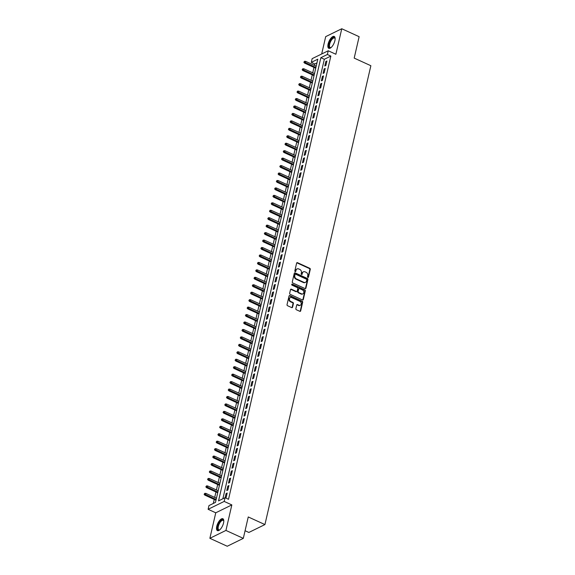 <?xml version="1.0" encoding="UTF-8"?>
<svg xmlns="http://www.w3.org/2000/svg" width="575" height="575" viewBox="0 0 575 575"><rect width="100%" height="100%" fill="white"/><g stroke="black" fill="none" stroke-linecap="round" stroke-linejoin="round"><path stroke-width="0.86" d="M307.884 277.402A0.575 0.467 63.9 0 0 308.48 277.107L310.277 269.337A0.819 0.668 63.9 0 0 309.76 268.295L297.483 262.682A0.819 0.668 63.9 0 0 296.635 263.098L294.838 270.868A0.575 0.467 63.9 0 0 295.794 271.307L296.024 270.3A2.631 2.149 63.9 0 1 297.052 268.935A2.631 2.149 63.9 0 1 298.748 268.956L299.776 269.423A2.631 2.149 63.9 0 1 301.415 272.766L301.185 273.772A0.575 0.467 63.9 0 0 302.141 274.203L302.371 273.197A2.631 2.149 63.9 0 1 303.392 271.838A2.631 2.149 63.9 0 1 305.095 271.86L306.116 272.327A2.631 2.149 63.9 0 1 307.754 275.662L307.524 276.668A0.575 0.467 63.9 0 0 307.884 277.402M308.006 277.438A0.575 0.467 63.9 0 0 308.049 277.315L309.839 269.546A0.819 0.668 63.9 0 0 309.328 268.503L297.052 262.897A0.819 0.668 63.9 0 0 296.765 262.832M295.32 271.637A0.575 0.467 63.9 0 0 295.363 271.522L296.024 270.3M301.659 274.534A0.575 0.467 63.9 0 0 301.702 274.419L302.371 273.197M223.531 523.027A6.533 2.674 -65.4 0 0 222.856 518.743A6.533 2.674 -65.4 0 0 216.753 526.348A6.533 2.674 -65.4 0 0 217.429 530.624A6.533 2.674 -65.4 0 0 223.531 523.027M334.88 40.71A6.533 2.674 -65.4 0 0 334.204 36.433A6.533 2.674 -65.4 0 0 328.102 44.038A6.533 2.674 -65.4 0 0 328.778 48.314A6.533 2.674 -65.4 0 0 334.88 40.71M295.866 308.703A0.819 0.668 63.9 0 0 296.384 309.745L299.827 311.319A0.819 0.668 63.9 0 0 300.675 310.902L302.673 302.277A0.819 0.668 63.9 0 0 302.155 301.228L289.879 295.622A0.819 0.668 63.9 0 0 289.031 296.039L287.04 304.671A0.819 0.668 63.9 0 0 287.55 305.713L291.712 307.611A0.819 0.668 63.9 0 0 292.56 307.194L293.415 303.499A0.819 0.668 63.9 0 0 292.898 302.457L290.835 301.516A2.199 1.797 63.9 0 1 289.433 299.532A2.199 1.797 63.9 0 1 290.325 297.584A2.199 1.797 63.9 0 1 291.741 297.606L299.827 301.3A2.199 1.797 63.9 0 1 301.228 303.277A2.199 1.797 63.9 0 1 300.337 305.224A2.199 1.797 63.9 0 1 298.921 305.21L297.57 304.592A0.819 0.668 63.9 0 0 296.722 305.009L295.866 308.703M225.048 497.698L224.185 501.422L208.114 509.306L208.977 505.583L215.488 502.385L317.81 59.182L311.298 62.373L312.153 58.65L328.232 50.773L327.369 54.496L320.857 57.687L218.529 500.897L225.048 497.698L228.519 499.287L330.848 56.084L327.369 54.496M328.232 50.773L335.872 54.266L341.766 28.75L359.131 36.692L354.193 58.104L370.868 65.722L264.931 524.572L248.256 516.954L243.311 538.365L225.939 530.43L231.833 504.915L224.185 501.422M305.073 288.585A0.819 0.668 63.9 0 0 305.929 288.161L307.92 279.536A0.819 0.668 63.9 0 0 307.409 278.494L295.133 272.881A0.819 0.668 63.9 0 0 294.278 273.305L292.287 281.93A0.819 0.668 63.9 0 0 292.797 282.972L305.073 288.585M305.296 290.907L303.305 299.532A0.819 0.668 63.9 0 1 302.45 299.949L290.174 294.342A0.819 0.668 63.9 0 1 289.663 293.3L290.512 289.606A0.819 0.668 63.9 0 1 291.367 289.189L296.348 291.46A0.819 0.668 63.9 0 0 297.196 291.043L297.764 288.592A0.819 0.668 63.9 0 0 297.246 287.55L292.064 285.178A0.575 0.467 63.9 0 1 292.301 284.158L304.779 289.865A0.819 0.668 63.9 0 1 305.296 290.907L304.858 291.115L302.867 299.748L303.305 299.532M243.311 538.365L227.24 546.25L209.868 538.308L225.939 530.43M341.766 28.75L325.687 36.635L321.684 53.978M325.888 65.449L326.923 60.979L325.838 61.511L324.803 65.981L325.888 65.449M324.171 72.896L325.198 68.425L324.113 68.957L323.085 73.427L324.171 72.896M322.453 80.342L323.481 75.878L322.395 76.41L321.36 80.874L322.453 80.342M320.728 87.795L321.763 83.325L320.678 83.857L319.643 88.327L320.728 87.795M319.01 95.242L320.045 90.771L318.96 91.303L317.925 95.773L319.01 95.242M317.292 102.688L318.32 98.224L317.235 98.756L316.207 103.227L317.292 102.688M315.574 110.141L316.602 105.671L315.517 106.202L314.482 110.673L315.574 110.141M313.849 117.587L314.884 113.117L313.799 113.649L312.764 118.119L313.849 117.587M312.132 125.041L313.167 120.57L312.074 121.102L311.046 125.573L312.132 125.041M310.414 132.487L311.442 128.017L310.356 128.548L309.328 133.019L310.414 132.487M308.689 139.933L309.724 135.463L308.638 136.002L307.603 140.465L308.689 139.933M306.971 147.387L308.006 142.916L306.921 143.448L305.886 147.919L306.971 147.387M305.253 154.833L306.288 150.362L305.196 150.894L304.168 155.365L305.253 154.833M303.535 162.279L304.563 157.816L303.478 158.348L302.45 162.811L303.535 162.279M301.81 169.733L302.845 165.262L301.76 165.794L300.725 170.265L301.81 169.733M300.092 177.179L301.127 172.708L300.042 173.24L299.007 177.711L300.092 177.179M298.375 184.625L299.402 180.162L298.317 180.694L297.289 185.164L298.375 184.625M296.657 192.079L297.685 187.608L296.599 188.14L295.572 192.611L296.657 192.079M294.932 199.525L295.967 195.054L294.882 195.586L293.847 200.057L294.932 199.525M293.214 206.978L294.249 202.508L293.164 203.04L292.129 207.51L293.214 206.978M291.496 214.425L292.524 209.954L291.439 210.486L290.411 214.957L291.496 214.425M289.778 221.871L290.806 217.4L289.721 217.939L288.686 222.403L289.778 221.871M288.053 229.324L289.088 224.854L288.003 225.386L286.968 229.856L288.053 229.324M286.336 236.771L287.371 232.3L286.285 232.832L285.25 237.303L286.336 236.771M284.618 244.217L285.646 239.753L284.56 240.285L283.533 244.749L284.618 244.217M282.9 251.67L283.928 247.2L282.842 247.732L281.808 252.202L282.9 251.67M281.175 259.117L282.21 254.646L281.125 255.178L280.09 259.648L281.175 259.117M279.457 266.563L280.492 262.099L279.4 262.631L278.372 267.102L279.457 266.563M277.739 274.016L278.767 269.546L277.682 270.077L276.654 274.548L277.739 274.016M276.014 281.463L277.049 276.992L275.964 277.524L274.929 281.994L276.014 281.463M274.297 288.916L275.332 284.445L274.246 284.977L273.211 289.448L274.297 288.916M272.579 296.362L273.614 291.892L272.521 292.423L271.493 296.894L272.579 296.362M270.861 303.808L271.889 299.338L270.803 299.877L269.776 304.34L270.861 303.808M269.136 311.262L270.171 306.791L269.086 307.323L268.051 311.794L269.136 311.262M267.418 318.708L268.453 314.238L267.368 314.769L266.333 319.24L267.418 318.708M265.7 326.154L266.728 321.684L265.643 322.223L264.615 326.686L265.7 326.154M263.982 333.608L265.01 329.137L263.925 329.669L262.897 334.14L263.982 333.608M262.257 341.054L263.293 336.583L262.207 337.115L261.172 341.586L262.257 341.054M260.54 348.5L261.575 344.037L260.489 344.569L259.454 349.032L260.54 348.5M258.822 355.954L259.85 351.483L258.764 352.015L257.737 356.486L258.822 355.954M257.104 363.4L258.132 358.929L257.047 359.461L256.019 363.932L257.104 363.4M255.379 370.846L256.414 366.383L255.329 366.915L254.294 371.385L255.379 370.846M253.661 378.3L254.696 373.829L253.611 374.361L252.576 378.832L253.661 378.3M251.943 385.746L252.971 381.275L251.886 381.807L250.858 386.278L251.943 385.746M250.226 393.199L251.253 388.729L250.168 389.261L249.133 393.731L250.226 393.199M248.501 400.646L249.536 396.175L248.45 396.707L247.415 401.177L248.501 400.646M246.783 408.092L247.818 403.621L246.725 404.16L245.697 408.624L246.783 408.092M245.065 415.545L246.093 411.075L245.007 411.607L243.98 416.077L245.065 415.545M243.347 422.992L244.375 418.521L243.29 419.053L242.255 423.523L243.347 422.992M241.622 430.438L242.657 425.974L241.572 426.506L240.537 430.97L241.622 430.438M239.904 437.891L240.939 433.421L239.847 433.952L238.819 438.423L239.904 437.891M238.187 445.338L239.214 440.867L238.129 441.399L237.101 445.869L238.187 445.338M236.462 452.784L237.497 448.32L236.411 448.852L235.376 453.323L236.462 452.784M234.744 460.237L235.779 455.767L234.693 456.298L233.658 460.769L234.744 460.237M233.026 467.683L234.054 463.213L232.968 463.745L231.941 468.215L233.026 467.683M231.308 475.137L232.336 470.666L231.251 471.198L230.223 475.669L231.308 475.137M229.583 482.583L230.618 478.113L229.533 478.644L228.498 483.115L229.583 482.583M227.865 490.029L228.9 485.559L227.815 486.098L226.78 490.561L227.865 490.029M330.848 56.084L324.329 59.275L222.863 498.769M225.386 497.857L226.147 497.483L227.175 493.012L226.09 493.544L225.127 497.734M316.954 62.891L314.769 63.962L314.446 65.377M313.979 67.39L312.721 72.831M312.261 74.836L311.003 80.277M310.543 82.29L309.285 87.723M308.818 89.736L307.567 95.177M307.1 97.189L305.842 102.623M305.382 104.636L304.125 110.077M303.665 112.082L302.407 117.523M301.94 119.535L300.689 124.969M300.222 126.982L298.964 132.423M298.504 134.428L297.246 139.869M296.779 141.881L295.528 147.315M295.061 149.327L293.811 154.768M293.343 156.774L292.086 162.215M291.626 164.227L290.368 169.661M289.901 171.673L288.65 177.114M288.183 179.127L286.932 184.561M286.465 186.573L285.207 192.007M284.747 194.019L283.489 199.46M283.022 201.473L281.772 206.907M281.304 208.919L280.047 214.36M279.587 216.365L278.329 221.806M277.869 223.819L276.611 229.252M276.144 231.265L274.893 236.706M274.426 238.711L273.168 244.152M272.708 246.165L271.45 251.598M270.99 253.611L269.732 259.052M269.265 261.057L268.015 266.498M267.548 268.511L266.29 273.944M265.83 275.957L264.572 281.398M264.105 283.41L262.854 288.844M262.387 290.857L261.136 296.298M260.669 298.303L259.411 303.744M258.951 305.756L257.693 311.19M257.226 313.202L255.976 318.643M255.508 320.649L254.258 326.09M253.791 328.102L252.533 333.536M252.073 335.548L250.815 340.989M250.348 342.995L249.097 348.436M248.63 350.448L247.372 355.882M246.912 357.894L245.654 363.335M245.194 365.348L243.937 370.782M243.469 372.794L242.219 378.228M241.752 380.24L240.494 385.681M240.034 387.694L238.776 393.128M238.316 395.14L237.058 400.581M236.591 402.586L235.34 408.027M234.873 410.04L233.615 415.473M233.155 417.486L231.897 422.927M231.438 424.932L230.18 430.373M229.713 432.386L228.462 437.819M227.995 439.832L226.737 445.273M226.277 447.285L225.019 452.719M224.552 454.732L223.301 460.165M222.834 462.178L221.583 467.619M221.116 469.631L219.858 475.065M219.398 477.077L218.141 482.518M217.673 484.524L216.423 489.965M215.956 491.977L214.698 497.411M214.238 499.423L213.303 503.456M245.079 530.725L248.86 532.457L264.931 524.572M231.833 504.915L215.754 512.799L209.868 538.308M215.754 512.799L208.114 509.306M314.769 63.962L311.298 62.373M324.329 59.275L320.857 57.687M325.838 61.511L326.708 61.906M324.113 68.957L324.99 69.359M322.395 76.41L323.265 76.806M320.678 83.857L321.547 84.252M318.96 91.303L319.829 91.705M317.235 98.756L318.104 99.152M315.517 106.202L316.387 106.605M313.799 113.649L314.669 114.051M312.074 121.102L312.951 121.497M310.356 128.548L311.226 128.951M308.638 136.002L309.508 136.397M306.921 143.448L307.79 143.843M305.196 150.894L306.072 151.297M303.478 158.348L304.348 158.743M301.76 165.794L302.63 166.189M300.042 173.24L300.912 173.643M298.317 180.694L299.194 181.089M296.599 188.14L297.469 188.535M294.882 195.586L295.751 195.989M293.164 203.04L294.033 203.435M291.439 210.486L292.316 210.888M289.721 217.939L290.591 218.335M288.003 225.386L288.873 225.781M286.285 232.832L287.155 233.234M284.56 240.285L285.43 240.681M282.842 247.732L283.712 248.127M281.125 255.178L281.994 255.58M279.4 262.631L280.277 263.027M277.682 270.077L278.552 270.473M275.964 277.524L276.834 277.926M274.246 284.977L275.116 285.373M272.521 292.423L273.398 292.826M270.803 299.877L271.673 300.272M269.086 307.323L269.955 307.718M267.368 314.769L268.238 315.172M265.643 322.223L266.52 322.618M263.925 329.669L264.795 330.064M262.207 337.115L263.077 337.518M260.489 344.569L261.359 344.964M258.764 352.015L259.641 352.41M257.047 359.461L257.916 359.864M255.329 366.915L256.198 367.31M253.611 374.361L254.481 374.763M251.886 381.807L252.756 382.21M250.168 389.261L251.038 389.656M248.45 396.707L249.32 397.109M246.725 404.16L247.602 404.556M245.007 411.607L245.877 412.002M243.29 419.053L244.159 419.455M241.572 426.506L242.442 426.902M239.847 433.952L240.724 434.348M238.129 441.399L238.999 441.801M236.411 448.852L237.281 449.247M234.693 456.298L235.563 456.694M232.968 463.745L233.845 464.147M231.251 471.198L232.12 471.593M229.533 478.644L230.403 479.047M227.815 486.098L228.685 486.493M226.09 493.544L226.967 493.939M303.183 271.961A2.631 2.149 63.9 0 0 302.96 272.047A2.631 2.149 63.9 0 0 301.933 273.412M296.844 269.057A2.631 2.149 63.9 0 0 296.621 269.15A2.631 2.149 63.9 0 0 295.593 270.516M305.368 288.643A0.819 0.668 63.9 0 0 305.49 288.377L307.488 279.752A0.819 0.668 63.9 0 0 306.971 278.702L294.695 273.096A0.819 0.668 63.9 0 0 294.407 273.032M306.777 279.903A0.575 0.467 63.9 0 0 306.418 279.177L295.643 274.246A0.575 0.467 63.9 0 0 295.047 274.541L294.803 275.605A2.631 2.149 63.9 0 0 296.448 278.94L303.808 282.303A2.631 2.149 63.9 0 0 305.512 282.325A2.631 2.149 63.9 0 0 306.533 280.967L306.777 279.903M295.27 274.246L294.838 274.455A0.575 0.467 63.9 0 0 294.616 274.757L295.047 274.541M305.282 282.418A2.631 2.149 63.9 0 1 305.073 282.541A2.631 2.149 63.9 0 1 303.377 282.519L296.01 279.155A2.631 2.149 63.9 0 1 294.371 275.813L294.616 274.757M296.635 291.525A0.819 0.668 63.9 0 1 295.909 291.676L290.928 289.397A0.819 0.668 63.9 0 0 290.641 289.333M304.858 291.115A0.819 0.668 63.9 0 0 304.348 290.073L291.863 284.373A0.575 0.467 63.9 0 0 291.748 284.33M301.508 293.825A2.199 1.797 63.9 0 0 302.932 293.839A2.199 1.797 63.9 0 0 303.823 291.892A2.199 1.797 63.9 0 0 302.414 289.915L299.568 288.607A0.819 0.668 63.9 0 0 298.713 289.031L298.152 291.482A0.819 0.668 63.9 0 0 298.662 292.524L301.508 293.825L301.077 294.033A2.199 1.797 63.9 0 0 302.493 294.055A2.199 1.797 63.9 0 0 302.702 293.933M298.842 288.758A0.819 0.668 63.9 0 0 298.281 289.239L298.713 289.031M301.077 294.033L298.231 292.732A0.819 0.668 63.9 0 1 297.713 291.69L298.281 289.239M300.114 305.318A2.199 1.797 63.9 0 1 299.906 305.44A2.199 1.797 63.9 0 1 298.482 305.418L297.138 304.808A0.819 0.668 63.9 0 0 296.851 304.743M290.116 297.706A2.199 1.797 63.9 0 0 289.886 297.8A2.199 1.797 63.9 0 0 288.995 299.748A2.199 1.797 63.9 0 0 290.404 301.731L290.835 301.516M291.999 307.675A0.819 0.668 63.9 0 0 292.129 307.409L292.977 303.715A0.819 0.668 63.9 0 0 292.467 302.673L290.404 301.731M300.114 311.384A0.819 0.668 63.9 0 0 300.243 311.118L302.234 302.486A0.819 0.668 63.9 0 0 301.724 301.444L289.448 295.838A0.819 0.668 63.9 0 0 289.16 295.773M304.484 61.324L303.88 62.28L304.484 61.324L305.627 61.352L305.318 62.689L304.542 63.078L315.732 68.195M304.312 62.064L315.891 67.519M305.627 61.352L316.2 66.183M304.542 63.078L303.88 62.28M331.071 47.552A5.649 2.314 114.6 0 1 330.891 47.653A5.649 2.314 114.6 0 1 329.116 44.067A5.649 2.314 114.6 0 1 332.221 38.309A5.649 2.314 114.6 0 1 335.088 38.468A5.649 2.314 114.6 0 1 335.132 38.669M335.139 38.69A5.232 2.142 -65.4 0 0 334.571 38.029A5.232 2.142 -65.4 0 0 329.676 44.117A5.232 2.142 -65.4 0 0 330.215 47.545A5.232 2.142 -65.4 0 0 331.092 47.538M334.521 36.656A6.49 2.659 -65.4 0 0 328.677 44.282A6.49 2.659 -65.4 0 0 329.152 48.415M219.722 529.87A5.649 2.314 114.6 0 1 219.542 529.963A5.649 2.314 114.6 0 1 217.566 527.634A5.649 2.314 114.6 0 1 220.232 521.302A5.649 2.314 114.6 0 1 223.74 520.777A5.649 2.314 114.6 0 1 223.783 520.979M223.783 521.008A5.232 2.142 -65.4 0 0 223.222 520.339A5.232 2.142 -65.4 0 0 220.62 521.733A5.232 2.142 -65.4 0 0 218.299 526.571A5.232 2.142 -65.4 0 0 218.867 529.863A5.232 2.142 -65.4 0 0 219.743 529.848M223.172 518.966A6.49 2.659 -65.4 0 0 220.167 520.77A6.49 2.659 -65.4 0 0 217.796 530.725M302.766 68.77L302.155 69.726L302.766 68.77L303.909 68.799L303.6 70.143L302.817 70.524L314.015 75.641M302.594 69.517L314.166 74.973M303.909 68.799L314.475 73.629M302.817 70.524L302.155 69.726M301.041 76.216L300.438 77.179L301.041 76.216L302.191 76.252L301.882 77.589L301.099 77.97L312.29 83.087M300.876 76.964L312.448 82.419M302.191 76.252L312.757 81.082M301.099 77.97L300.438 77.179M299.323 83.67L298.72 84.626L299.323 83.67L300.473 83.698L300.164 85.042L299.381 85.423L310.572 90.541M299.151 84.41L310.73 89.865M300.473 83.698L311.039 88.528M299.381 85.423L298.72 84.626M297.606 91.116L297.002 92.072L297.606 91.116L298.748 91.145L298.439 92.489L297.656 92.87L308.854 97.987M297.433 91.863L309.005 97.319M298.748 91.145L309.321 95.975M297.656 92.87L297.002 92.072M295.888 98.569L295.277 99.525L295.888 98.569L297.031 98.598L296.722 99.935L295.938 100.323L307.136 105.433M295.715 99.31L307.287 104.765M297.031 98.598L307.596 103.428M295.938 100.323L295.277 99.525M294.163 106.016L293.559 106.972L294.163 106.016L295.313 106.044L295.004 107.388L294.22 107.769L305.411 112.887M293.99 106.763L305.569 112.218M295.313 106.044L305.878 110.874M294.22 107.769L293.559 106.972M292.445 113.462L291.841 114.425L292.445 113.462L293.595 113.491L293.279 114.835L292.502 115.216L303.693 120.333M292.272 114.209L303.852 119.665M293.595 113.491L304.161 118.321M292.502 115.216L291.841 114.425M290.727 120.915L290.116 121.871L290.727 120.915L291.87 120.944L291.561 122.281L290.777 122.669L301.976 127.779M290.555 121.656L302.127 127.111M291.87 120.944L302.443 125.774M290.777 122.669L290.116 121.871M289.009 128.362L288.398 129.317L289.009 128.362L290.152 128.39L289.843 129.734L289.06 130.115L300.258 135.233M288.837 129.109L300.409 134.564M290.152 128.39L300.718 133.22M289.06 130.115L288.398 129.317M287.284 135.808L286.681 136.771L287.284 135.808L288.434 135.837L288.125 137.181L287.342 137.562L298.533 142.679M287.112 136.555L298.691 142.011M288.434 135.837L299 140.667M287.342 137.562L286.681 136.771M285.567 143.261L284.963 144.217L285.567 143.261L286.709 143.29L286.4 144.627L285.624 145.015L296.815 150.132M285.394 144.002L296.973 149.457M286.709 143.29L297.282 148.12M285.624 145.015L284.963 144.217M283.849 150.708L283.238 151.663L283.849 150.708L284.992 150.736L284.683 152.08L283.899 152.461L295.097 157.579M283.676 151.455L295.248 156.91M284.992 150.736L295.557 155.566M283.899 152.461L283.238 151.663M282.131 158.154L281.52 159.117L282.131 158.154L283.274 158.19L282.965 159.527L282.181 159.907L293.379 165.025M281.958 158.901L293.53 164.357M283.274 158.19L293.839 163.013M282.181 159.907L281.52 159.117M280.406 165.607L279.802 166.563L280.406 165.607L281.556 165.636L281.247 166.973L280.463 167.361L291.654 172.478M280.233 166.347L291.812 171.803M281.556 165.636L292.122 170.466M280.463 167.361L279.802 166.563M278.688 173.053L278.084 174.009L278.688 173.053L279.831 173.082L279.522 174.426L278.746 174.807L289.937 179.925M278.516 173.801L290.095 179.256M279.831 173.082L290.404 177.912M278.746 174.807L278.084 174.009M276.97 180.507L276.359 181.463L276.97 180.507L278.113 180.536L277.804 181.873L277.021 182.261L288.219 187.371M276.798 181.247L288.37 186.702M278.113 180.536L288.679 185.366M277.021 182.261L276.359 181.463M275.252 187.953L274.642 188.909L275.252 187.953L276.395 187.982L276.086 189.326L275.303 189.707L286.501 194.824M275.08 188.701L286.652 194.149M276.395 187.982L286.961 192.812M275.303 189.707L274.642 188.909M273.527 195.399L272.924 196.362L273.527 195.399L274.678 195.428L274.368 196.772L273.585 197.153L284.776 202.271M273.355 196.147L284.934 201.602M274.678 195.428L285.243 200.258M273.585 197.153L272.924 196.362M271.81 202.853L271.206 203.809L271.81 202.853L272.952 202.882L272.643 204.218L271.867 204.607L283.058 209.717M271.637 203.593L283.216 209.048M272.952 202.882L283.525 207.712M271.867 204.607L271.206 203.809M270.092 210.299L269.481 211.255L270.092 210.299L271.235 210.328L270.926 211.672L270.142 212.053L281.34 217.17M269.919 211.047L281.491 216.502M271.235 210.328L281.8 215.158M270.142 212.053L269.481 211.255M268.367 217.745L267.763 218.708L268.367 217.745L269.517 217.774L269.208 219.118L268.424 219.499L279.615 224.617M268.202 218.493L279.773 223.948M269.517 217.774L280.082 222.604M268.424 219.499L267.763 218.708M266.649 225.199L266.045 226.155L266.649 225.199L267.799 225.228L267.49 226.564L266.707 226.952L277.897 232.07M266.477 225.939L278.056 231.394M267.799 225.228L278.365 230.057M266.707 226.952L266.045 226.155M264.931 232.645L264.327 233.601L264.931 232.645L266.074 232.674L265.765 234.018L264.982 234.399L276.18 239.516M264.759 233.393L276.331 238.848M266.074 232.674L276.647 237.504M264.982 234.399L264.327 233.601M263.213 240.091L262.603 241.054L263.213 240.091L264.356 240.127L264.047 241.464L263.264 241.845L274.462 246.963M263.041 240.839L274.613 246.294M264.356 240.127L274.922 244.95M263.264 241.845L262.603 241.054M261.488 247.545L260.885 248.501L261.488 247.545L262.638 247.573L262.329 248.91L261.546 249.298L272.737 254.416M261.316 248.285L272.895 253.74M262.638 247.573L273.204 252.403M261.546 249.298L260.885 248.501M259.771 254.991L259.167 255.947L259.771 254.991L260.921 255.02L260.604 256.364L259.828 256.745L271.019 261.862M259.598 255.738L271.177 261.194M260.921 255.02L271.486 259.85M259.828 256.745L259.167 255.947M258.053 262.437L257.449 263.4L258.053 262.437L259.196 262.473L258.887 263.81L258.103 264.198L269.301 269.308M257.88 263.185L269.452 268.64M259.196 262.473L269.768 267.303M258.103 264.198L257.449 263.4M256.335 269.891L255.724 270.847L256.335 269.891L257.478 269.919L257.169 271.263L256.385 271.644L267.583 276.762M256.162 270.631L267.734 276.086M257.478 269.919L268.043 274.749M256.385 271.644L255.724 270.847M254.61 277.337L254.006 278.293L254.61 277.337L255.76 277.366L255.451 278.71L254.667 279.091L265.858 284.208M254.438 278.084L266.017 283.54M255.76 277.366L266.326 282.196M254.667 279.091L254.006 278.293M252.892 284.79L252.288 285.746L252.892 284.79L254.042 284.819L253.726 286.156L252.95 286.544L264.141 291.654M252.72 285.531L264.299 290.986M254.042 284.819L264.608 289.649M252.95 286.544L252.288 285.746M251.174 292.237L250.563 293.192L251.174 292.237L252.317 292.265L252.008 293.609L251.225 293.99L262.423 299.108M251.002 292.984L262.574 298.439M252.317 292.265L262.883 297.095M251.225 293.99L250.563 293.192M249.457 299.683L248.846 300.646L249.457 299.683L250.599 299.712L250.29 301.056L249.507 301.437L260.705 306.554M249.284 300.43L260.856 305.886M250.599 299.712L261.165 304.542M249.507 301.437L248.846 300.646M247.732 307.136L247.128 308.092L247.732 307.136L248.882 307.165L248.572 308.502L247.789 308.89L258.98 314M247.559 307.877L259.138 313.332M248.882 307.165L259.447 311.995M247.789 308.89L247.128 308.092M246.014 314.582L245.41 315.538L246.014 314.582L247.157 314.611L246.847 315.955L246.071 316.336L257.262 321.454M245.841 315.33L257.42 320.785M247.157 314.611L257.729 319.441M246.071 316.336L245.41 315.538M244.296 322.029L243.685 322.992L244.296 322.029L245.439 322.065L245.13 323.402L244.346 323.783L255.544 328.9M244.123 322.776L255.695 328.232M245.439 322.065L256.004 326.887M244.346 323.783L243.685 322.992M242.578 329.482L241.967 330.438L242.578 329.482L243.721 329.511L243.412 330.848L242.628 331.236L253.827 336.353M242.406 330.223L253.978 335.678M243.721 329.511L254.287 334.341M242.628 331.236L241.967 330.438M240.853 336.928L240.249 337.884L240.853 336.928L242.003 336.957L241.694 338.301L240.911 338.682L252.102 343.8M240.681 337.676L252.26 343.131M242.003 336.957L252.569 341.787M240.911 338.682L240.249 337.884M239.135 344.375L238.532 345.338L239.135 344.375L240.278 344.411L239.969 345.748L239.193 346.128L250.384 351.246M238.963 345.122L250.542 350.577M240.278 344.411L250.851 349.241M239.193 346.128L238.532 345.338M237.417 351.828L236.807 352.784L237.417 351.828L238.56 351.857L238.251 353.194L237.468 353.582L248.666 358.699M237.245 352.568L248.817 358.024M238.56 351.857L249.126 356.687M237.468 353.582L236.807 352.784M235.693 359.274L235.089 360.23L235.693 359.274L236.842 359.303L236.533 360.647L235.75 361.028L246.948 366.146M235.527 360.022L247.099 365.477M236.842 359.303L247.408 364.133M235.75 361.028L235.089 360.23M233.975 366.728L233.371 367.684L233.975 366.728L235.125 366.757L234.816 368.093L234.032 368.482L245.223 373.592M233.802 367.468L245.381 372.923M235.125 366.757L245.69 371.587M234.032 368.482L233.371 367.684M232.257 374.174L231.653 375.13L232.257 374.174L233.4 374.203L233.091 375.547L232.307 375.928L243.505 381.045M232.084 374.922L243.663 380.377M233.4 374.203L243.972 379.033M232.307 375.928L231.653 375.13M230.539 381.62L229.928 382.583L230.539 381.62L231.682 381.649L231.373 382.993L230.589 383.374L241.787 388.492M230.367 382.368L241.938 387.823M231.682 381.649L242.248 386.479M230.589 383.374L229.928 382.583M228.814 389.074L228.21 390.03L228.814 389.074L229.964 389.103L229.655 390.439L228.872 390.827L240.062 395.938M228.642 389.814L240.221 395.269M229.964 389.103L240.53 393.933M228.872 390.827L228.21 390.03M227.096 396.52L226.493 397.476L227.096 396.52L228.246 396.549L227.93 397.893L227.154 398.274L238.345 403.391M226.924 397.268L238.503 402.723M228.246 396.549L238.812 401.379M227.154 398.274L226.493 397.476M225.378 403.966L224.775 404.929L225.378 403.966L226.521 403.995L226.212 405.339L225.429 405.72L236.627 410.838M225.206 404.714L236.778 410.169M226.521 403.995L237.094 408.825M225.429 405.72L224.775 404.929M223.661 411.42L223.05 412.376L223.661 411.42L224.803 411.448L224.494 412.785L223.711 413.173L234.909 418.291M223.488 412.16L235.06 417.615M224.803 411.448L235.369 416.278M223.711 413.173L223.05 412.376M221.936 418.866L221.332 419.822L221.936 418.866L223.086 418.895L222.777 420.239L221.993 420.62L233.184 425.737M221.763 419.613L233.342 425.069M223.086 418.895L233.651 423.725M221.993 420.62L221.332 419.822M220.218 426.312L219.614 427.275L220.218 426.312L221.368 426.348L221.052 427.685L220.275 428.066L231.466 433.183M220.045 427.06L231.624 432.515M221.368 426.348L231.933 431.171M220.275 428.066L219.614 427.275M218.5 433.766L217.889 434.722L218.5 433.766L219.643 433.794L219.334 435.131L218.55 435.519L229.748 440.637M218.327 434.506L229.899 439.961M219.643 433.794L230.208 438.624M218.55 435.519L217.889 434.722M216.782 441.212L216.171 442.168L216.782 441.212L217.925 441.241L217.616 442.585L216.833 442.966L228.031 448.083M216.61 441.959L228.182 447.415M217.925 441.241L228.491 446.071M216.833 442.966L216.171 442.168M215.057 448.665L214.453 449.621L215.057 448.665L216.207 448.694L215.898 450.031L215.115 450.419L226.306 455.529M214.885 449.406L226.464 454.861M216.207 448.694L226.773 453.524M215.115 450.419L214.453 449.621M213.339 456.112L212.736 457.067L213.339 456.112L214.482 456.14L214.173 457.484L213.397 457.865L224.588 462.983M213.167 456.859L224.746 462.307M214.482 456.14L225.055 460.97M213.397 457.865L212.736 457.067M211.622 463.558L211.011 464.521L211.622 463.558L212.764 463.587L212.455 464.931L211.672 465.312L222.87 470.429M211.449 464.305L223.021 469.761M212.764 463.587L223.33 468.417M211.672 465.312L211.011 464.521M209.904 471.011L209.293 471.967L209.904 471.011L211.047 471.04L210.737 472.377L209.954 472.765L221.152 477.875M209.731 471.752L221.303 477.207M211.047 471.04L221.612 475.87M209.954 472.765L209.293 471.967M208.179 478.457L207.575 479.413L208.179 478.457L209.329 478.486L209.02 479.83L208.236 480.211L219.427 485.329M208.006 479.205L219.585 484.66M209.329 478.486L219.894 483.316M208.236 480.211L207.575 479.413M206.461 485.904L205.857 486.867L206.461 485.904L207.604 485.933L207.295 487.277L206.518 487.658L217.709 492.775M206.288 486.651L217.868 492.107M207.604 485.933L218.177 490.762M206.518 487.658L205.857 486.867M204.743 493.357L204.132 494.313L204.743 493.357L205.886 493.386L205.577 494.723L204.793 495.111L215.992 500.228M204.571 494.098L216.143 499.553M205.886 493.386L216.452 498.216M204.793 495.111L204.132 494.313M308.049 277.315L308.48 277.107M295.363 271.522L295.794 271.307M301.702 274.419L302.141 274.203M297.052 262.897L297.483 262.682M309.328 268.503L309.76 268.295M309.839 269.546L310.277 269.337M294.695 273.096L295.133 272.881M306.971 278.702L307.409 278.494M307.488 279.752L307.92 279.536M305.49 288.377L305.929 288.161M294.371 275.813L294.803 275.605M296.01 279.155L296.448 278.94M303.377 282.519L303.808 282.303M290.928 289.397L291.367 289.189M295.909 291.676L296.348 291.46M291.863 284.373L292.301 284.158M304.348 290.073L304.779 289.865M297.713 291.69L298.152 291.482M298.231 292.732L298.662 292.524M297.138 304.808L297.57 304.592M298.482 305.418L298.921 305.21M292.467 302.673L292.898 302.457M292.977 303.715L293.415 303.499M292.129 307.409L292.56 307.194M289.448 295.838L289.879 295.622M301.724 301.444L302.155 301.228M302.234 302.486L302.673 302.277M300.243 311.118L300.675 310.902M302.96 272.047L303.392 271.838M296.621 269.15L297.052 268.935M305.073 282.541L305.512 282.325M296.441 291.683L296.873 291.467M302.493 294.055L302.932 293.839M298.605 288.815L299.036 288.607M299.906 305.44L300.337 305.224M289.886 297.8L290.325 297.584"/></g></svg>
